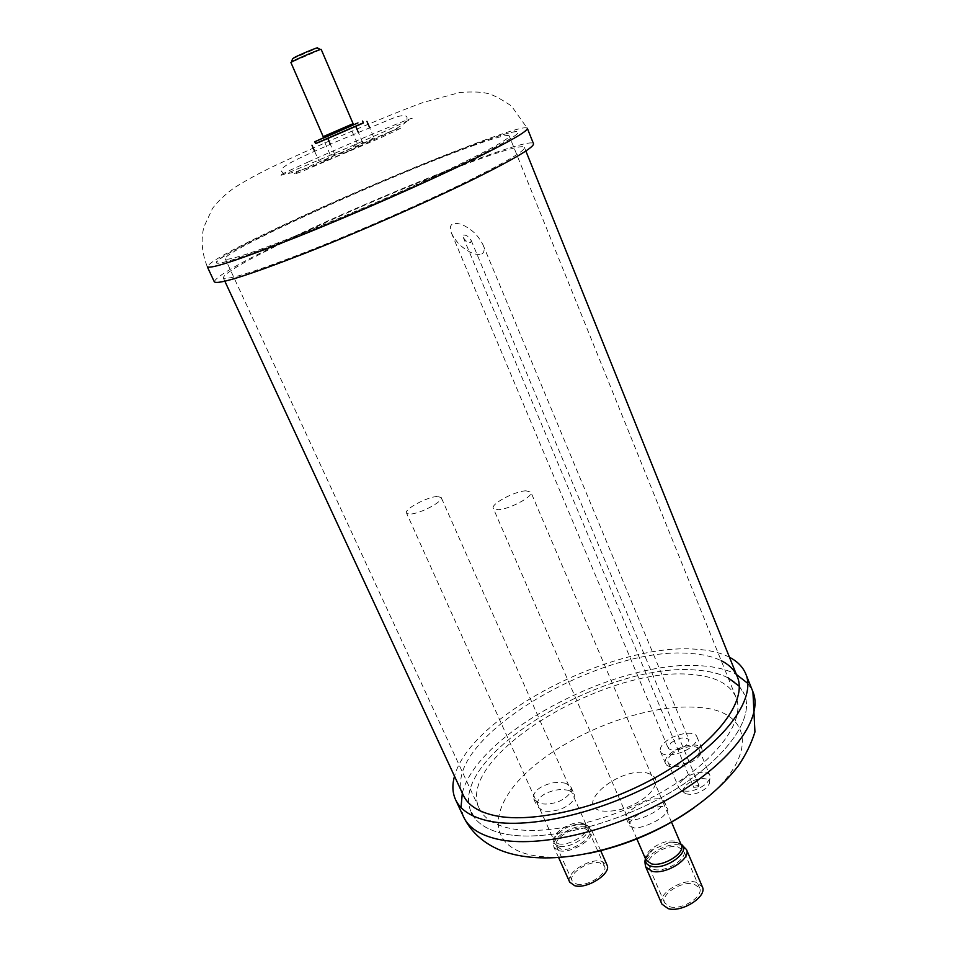 <?xml version="1.0" encoding="UTF-8"?>
<svg xmlns="http://www.w3.org/2000/svg" width="957" height="957" viewBox="0 0 957 957"><rect width="100%" height="100%" fill="white"/><g stroke="black" fill="none" stroke-linecap="round" stroke-linejoin="round"><path stroke-width="0.72" stroke-dasharray="4.79 3.59" d="M662.065 806.464C652.59 807.05 643.654 810.459 635.245 816.656C630.089 821.477 628.187 824.563 629.539 825.891L634.575 827.996C645.15 827.781 660.33 819.359 663.536 815.854C667.185 812.17 668.488 809.778 667.436 808.677C667.232 807.481 665.438 806.751 662.065 806.464M658.799 798.82C645.353 797.636 621.081 815.053 626.201 818.199L631.189 820.185C639.719 819.467 648.547 816.058 657.662 809.957C663.321 805.304 665.486 802.289 664.134 800.925L658.799 798.82M729.473 657.256C720.418 652.638 709.017 649.935 695.261 649.169C612.492 642.865 470.15 716.159 454.515 776.235M463.403 795.399C437.54 741.711 599.441 645.114 690.093 653.464C702.522 654.205 712.905 656.61 721.231 660.689M569.02 790.434C562.214 789.047 555.957 789.465 550.251 791.678C541.339 794.561 536.925 799.406 537.021 806.225L542.069 810.256C545.897 811.943 551.83 811.68 559.869 809.466C570.36 805.304 575.145 800.255 574.212 794.31L569.02 790.434M565.85 783.293C559.091 782.001 553.325 782.24 548.552 784.01C543.696 785.446 531.913 790.231 533.731 798.928L538.779 802.959C542.643 804.418 547.751 804.418 554.091 802.959C560.515 801.93 573.626 793.999 571.042 787.156L565.85 783.293M739.283 686.253L744.462 694.531C737.811 680.104 721.961 671.981 696.935 670.163C606.08 660.689 444.921 757.645 471.43 812.684C444.921 757.645 606.08 660.689 696.935 670.163C709.388 671.048 719.796 673.62 728.169 677.867M745.635 698.143C752.358 723.014 721.028 763.722 665.773 795.123C610.65 826.585 541.471 842.304 503.43 833.679C488.74 830.341 478.691 824.456 473.26 816.022C478.691 824.456 488.74 830.341 503.43 833.679C541.471 842.304 610.65 826.585 665.773 795.123C721.028 763.722 752.358 723.014 745.635 698.143M214.308 281.801C215.66 276.645 239.525 262.888 285.892 240.542C379.427 195.228 530.178 135.272 533.48 143.694M290.402 239.059C246.834 260.077 224.44 272.984 223.256 277.793C226.438 280.784 255.136 271.752 309.35 250.674C361.626 230.039 427.97 200.791 471.43 179.258C507.593 161.171 525.261 150.572 524.424 147.462C521.589 139.423 378.852 196.161 290.402 239.059M284.205 225.242C240.386 246.021 217.753 258.534 216.294 262.78C219.201 265.197 247.767 255.675 302.005 234.214C354.305 213.267 420.877 183.995 464.612 162.774C501.013 144.974 518.897 134.758 518.251 132.102C515.907 125.331 373.122 182.883 284.205 225.242M474.445 145.189C396.365 172.703 221.282 251.906 225.254 258.785C225.864 260.125 233.041 258.546 246.774 254.048C278.726 243.592 349.233 214.93 410.314 187.333C471.502 159.699 511.05 138.801 509.208 135.906C507.7 134.339 496.109 137.425 474.445 145.189M509.77 828.319C493.908 824.767 483.728 818.151 479.254 808.474C454.156 756.915 606.403 665.259 691.779 674.518C715.094 676.3 729.844 683.908 736.041 697.354C745.694 719.891 718.3 758.877 666.048 789.645C613.939 820.472 546.638 836.502 509.77 828.319M238.772 257.876C272.434 246.906 347.618 216.378 412.85 186.914C478.201 157.403 520.225 135.164 518.251 132.102C516.601 130.439 504.124 133.777 480.821 142.138C397.61 171.53 212.442 255.292 216.294 262.78C216.928 264.18 224.417 262.553 238.772 257.876M569.702 882.127C564.929 873.585 589.261 857.831 601.678 861.276L607.001 864.961M576.581 884.017C587.215 887.259 608.676 873.37 604.453 866.085L599.872 862.915C589.153 859.924 568.099 873.55 572.226 880.918L576.581 884.017M437.349 496.48C427.42 496.755 403.95 509.28 406.498 513.012L410.146 514.065C419.944 513.969 443.904 501.169 441.213 497.52L437.349 496.48M584.5 828.248L589.01 831.238C593.101 838.2 571.413 851.993 560.85 849.05L556.555 846.132C552.56 839.086 573.841 825.544 584.5 828.248M315.583 143.598L363.409 122.903M357.978 122.903L351.327 125.714M314.602 151.218L318.801 160.8C324.04 161.757 327.904 159.891 330.38 155.178L323.681 139.818L315.559 143.538M330.38 155.178C340.74 154.077 349.736 150.165 357.344 143.454C363.995 144.184 369.414 142.019 373.601 136.959C371.208 141.696 367.548 143.49 362.607 142.354C354.497 149.388 345.226 153.431 334.771 154.46L330.321 144.244M334.771 154.46C330.572 159.568 325.26 161.685 318.801 160.8M362.607 142.354L358.241 132.198M373.601 136.959L369.534 127.448M363.373 122.819L323.681 139.818M357.344 143.454L350.729 128.082M321.181 49.393L290.904 62.504M292.591 58.796L317.329 48.089M661.897 904.102C656.765 894.448 681.707 878.335 695.655 882.127L702.342 886.816M670.115 906.829C682.066 910.418 704.113 896.207 699.567 887.952L693.813 883.909C681.767 880.607 660.186 894.556 664.637 902.882L670.115 906.829M525.967 490.809C514.675 491.156 490.546 504.052 493.286 508.334L497.939 509.698C509.088 509.543 533.791 496.36 530.884 492.161L525.967 490.809M678.011 846.897L683.693 850.701C688.095 858.596 665.809 872.724 653.918 869.47L648.511 865.75C644.205 857.771 666.024 843.907 678.011 846.897M670.749 743.015C678.908 737.572 685.009 736.495 689.028 739.797L686.576 745.001C678.369 750.491 672.257 751.58 668.237 748.278L670.749 743.015M481.778 253.964C484.374 252.457 484.768 249.358 482.962 244.681C479.445 238.006 475.414 233.101 470.868 229.943C463.786 224.536 457.745 222.502 452.733 223.854C450.053 225.338 449.646 228.46 451.501 233.245C454.982 239.848 459.001 244.741 463.583 247.947C470.748 253.39 476.813 255.399 481.778 253.964M682.592 779.967C690.464 772.443 708.013 769.536 709.938 775.529L709.927 778.723L706.433 783.556C697.486 790.326 689.088 792.599 681.252 790.374L678.956 788.125C678.094 785.721 679.314 783.005 682.592 779.967M686.492 784.907C694.471 777.156 712.391 776.294 709.281 783.927L706.374 787.958C698.945 793.604 691.959 795.482 685.415 793.616C682.245 791.642 682.604 788.735 686.492 784.907M698.359 786.726L698.945 785.374L694.375 786.116L693.789 787.467L698.359 786.726M671.79 754.283C668.476 757.298 667.22 759.954 668.046 762.274C669.804 768.052 687.604 765.002 695.56 757.454C698.789 754.475 699.998 751.855 699.184 749.594C697.33 743.78 679.757 746.855 671.79 754.283M669.84 754.02C679.135 745.371 699.627 741.783 701.792 748.565C702.737 751.197 701.337 754.248 697.581 757.729C688.298 766.533 667.508 770.11 665.474 763.363C664.505 760.648 665.964 757.537 669.84 754.02M692.605 745.754C696.373 742.297 697.797 739.283 696.863 736.687C694.746 730.012 674.242 733.684 664.9 742.285C661 745.778 659.529 748.864 660.474 751.532C662.471 758.171 683.274 754.523 692.605 745.754M463.571 235.099C466.334 234.86 468.858 236.582 471.143 240.291L470.832 242.623C468.081 242.875 465.557 241.152 463.272 237.432L463.571 235.099M694.268 807.648C760.241 760.851 754.834 710.74 699.172 707.51C651.514 703 579.487 728.552 535.513 764.703C491.085 800.638 483.213 843.787 529.544 854.709C545.442 858.297 565.013 857.903 588.256 853.524M645.939 772.706C658.655 775.936 659.265 783.532 647.745 795.506C632.852 807.11 617.708 812.29 602.324 811.022C572.681 806.261 618.066 767.323 645.939 772.706M462.315 793.042C477.304 731.914 619.131 658.536 702.055 665.833C715.836 666.766 727.284 669.637 736.388 674.446M747.848 683.418L752.92 691.755M463.607 816.955L461.011 807.541M316.456 163.216L390.133 131.659C407.431 124.912 403.998 127.066 379.833 138.131L302.412 171.279C287.172 177.093 291.849 174.401 316.456 163.216M308.142 162.02C356.674 140.165 432.887 108.512 406.976 121.132L385.659 131.001C353.181 145.667 298.955 168.767 284.468 174.138C273.594 178.074 281.478 174.03 308.142 162.02M279.707 226.797C233.089 248.892 208.961 262.218 207.31 266.776C201.855 252.875 200.719 239.573 203.913 226.881L212.239 209.021C214.248 205.288 225.924 192.871 236.762 186.244C248.533 178.935 262.039 171.698 277.291 164.532C322.629 143.394 379.797 118.501 423.078 102.483L460.138 92.386C473.356 91.645 482.304 91.968 486.946 93.367C491.958 94.193 500.128 98.392 511.433 105.952L527.319 128.31C524.544 121.216 373.744 182.033 279.707 226.797M558.96 850.713C571.173 854.134 596.319 838.141 591.582 830.09L586.33 826.633C573.997 823.522 549.402 839.169 554.007 847.34L558.96 850.713M558.637 846.096C552.153 843.871 552.201 839.456 558.792 832.841C564.307 828.176 570.611 825.293 577.693 824.168L583.567 824.24C600.159 826.704 573.913 850.031 558.637 846.096M558.481 843.799C569.032 846.694 590.756 832.913 586.689 825.999L582.191 823.044C571.544 820.376 550.227 833.906 554.199 840.904L558.481 843.799M325.882 136.827L351.745 125.642M353.109 123.692L323.203 136.636M686.48 849.553L679.877 845.139C666 841.717 640.783 857.735 645.748 866.97M645.64 859.147C646.286 855.905 648.702 852.711 652.889 849.529L668.883 842.686L677.054 842.603L680.87 844.074M680.786 843.871L677.903 842.878L668.883 842.686L676.623 842.459C679.661 843.213 681.228 844.098 681.312 845.103L675.63 841.323C663.656 838.392 641.8 852.244 646.083 860.164C644.683 858.345 646.956 854.804 652.889 849.529L645.556 858.943M626.201 818.199L629.539 825.891M664.134 800.925L667.436 808.677M533.731 798.928L537.021 806.225M571.042 787.156L574.212 794.31M406.976 121.132C404.261 123.884 398.004 128.166 383.578 135.224C351.494 149.747 307.041 171.064 284.468 174.138L281.406 171.327C278.355 165.764 314.853 151.517 333.407 142.892L391.748 118.68C400.373 115.271 405.457 114.696 407.012 116.969L406.976 121.132M224.859 281.238L223.256 277.793M525.848 150.991L524.424 147.462M479.254 808.474L225.254 258.785M736.041 697.354L509.208 135.906M600.709 850.749L591.582 830.09C589.392 826.645 587 824.778 584.404 824.503L577.693 824.168L583.16 824.109L586.689 825.999L441.213 497.52M558.673 857.675L554.007 847.34C552.524 841.37 554.115 836.538 558.792 832.841C554.809 836.825 553.278 839.516 554.199 840.904L406.498 513.012M604.453 866.085L589.01 831.238M572.226 880.918L556.555 846.132M636.86 838.93L493.286 508.334M671.539 822.195L530.884 492.161M699.567 887.952L683.693 850.701M664.637 902.882L648.511 865.75M482.962 244.681L689.028 739.797M451.501 233.257L668.237 748.278M709.281 783.927L709.927 778.723M685.415 793.616L681.252 790.374M668.046 762.274L678.956 788.125M699.184 749.594L709.938 775.529M696.863 736.687L701.792 748.565M660.474 751.532L665.474 763.363M471.143 240.291L698.945 785.374M463.272 237.432L693.789 787.467"/><path stroke-width="1.44" d="M454.515 776.235C452.063 784.907 452.41 792.719 455.556 799.657C460.389 810.053 471.442 817.17 488.728 821.01C529.652 830.042 606.032 811.847 665.534 777.024C725.203 742.273 756.401 698.754 745.826 674.039C742.919 667.005 737.464 661.407 729.473 657.256M721.231 660.689C729.138 664.637 734.521 670.02 737.357 676.85C747.357 700.201 717.882 741.197 661.801 773.914C605.889 806.691 533.994 824.001 495.152 815.663C478.596 812.074 468.009 805.316 463.403 795.399L224.859 281.238M728.169 677.867L739.283 686.253M737.357 676.85L525.848 150.991M473.26 816.022L471.43 812.684L473.26 816.022M533.48 143.694C534.389 146.947 515.823 158.108 477.77 177.165C431.786 199.965 361.208 231.104 305.642 253.031C248.066 275.413 217.622 285.007 214.308 281.801L207.31 266.776C210.337 269.372 240.65 259.275 298.237 236.487C353.839 214.212 424.669 183.062 470.94 160.585C509.244 141.827 528.037 131.073 527.319 128.31L533.48 143.694M600.709 850.749L607.001 864.961C611.894 873.382 587.024 889.472 574.714 885.703L569.702 882.127L558.673 857.675M362.619 121.049L363.409 122.903L361.399 123.884L319.853 141.911L315.583 143.598L314.769 141.756L357.978 122.903M323.203 136.636L353.109 123.692L321.181 49.393C321.672 48.472 300.797 57.169 293.452 60.961L290.904 62.504L323.382 137.054L325.954 136.684L314.769 141.756M315.559 143.538L363.373 122.819M311.958 145.189L314.602 151.218M330.321 144.244L327.856 138.586M358.241 132.198L355.789 126.468M369.534 127.448L366.926 121.336M320.487 49.477L317.329 48.089C320.475 46.068 301.252 53.951 294.397 57.504L292.591 58.796L291.442 62.049M702.342 886.816C707.606 896.362 682.054 912.834 668.225 908.672L661.897 904.102L645.748 866.97L651.992 871.277C665.749 875.069 691.588 858.692 686.48 849.553L702.342 886.816M588.256 853.524C626.739 845.521 662.077 830.233 694.268 807.648M736.388 674.446L747.848 683.418M745.826 674.039L752.92 691.755C763.746 717.08 732.93 761.162 673.572 795.997C614.382 830.903 538.121 848.692 497.054 839.062C479.708 834.971 468.559 827.602 463.607 816.955L455.556 799.657M461.011 807.541L462.315 793.042M351.745 125.642L325.464 137.222C321.48 138.873 321.612 138.741 325.882 136.827M680.87 844.074C692.318 850.438 666.491 870.32 651.657 866.324C647.147 865.212 645.138 862.819 645.64 859.147M636.86 838.93L646.083 860.164L651.478 863.86C663.357 867.066 685.691 852.938 681.312 845.103L671.539 822.195M752.92 691.755L754.941 731.985C751.341 743.541 745.766 754.858 738.23 765.935C721.088 788.137 697.45 807.588 667.304 824.3C614.753 852.46 552.668 865.427 509.914 853.429C493.011 848.871 473.894 837.937 463.607 816.955M353.109 123.692L351.327 125.714M645.748 866.97C644.779 862.951 644.707 860.271 645.556 858.943M680.786 843.871L686.48 849.553"/></g></svg>
